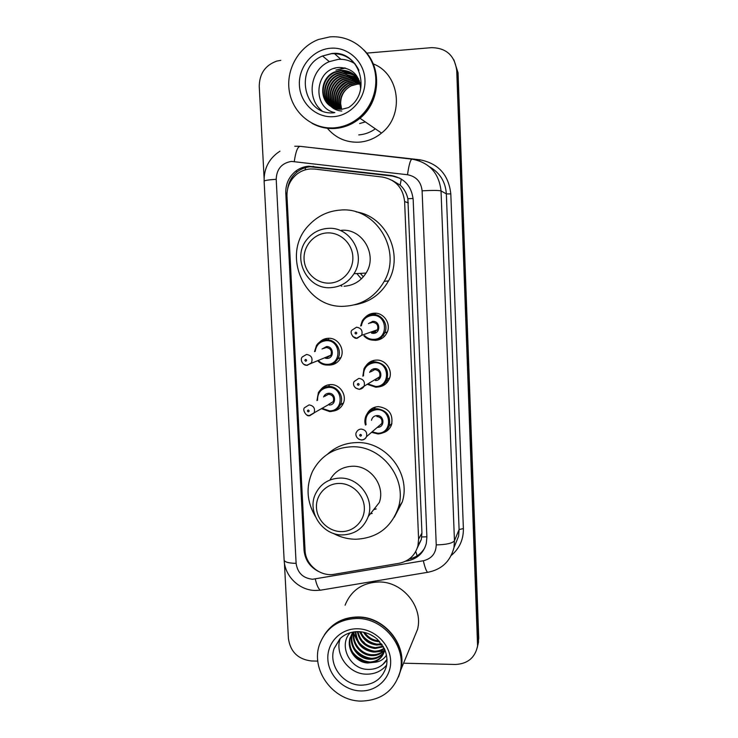 <?xml version="1.0" encoding="UTF-8"?>
<svg xmlns="http://www.w3.org/2000/svg" width="738" height="738" viewBox="0 0 738 738"><rect width="100%" height="100%" fill="white"/><g stroke="black" fill="none" stroke-linecap="round" stroke-linejoin="round"><path stroke-width="1.11" d="M365.162 317.368C367.653 314.785 370.688 313.392 374.267 313.207C383.917 312.46 391.463 323.982 387.007 332.672C384.572 337.404 380.725 339.96 375.476 340.338L372.699 340.135M365.808 366.011C368.354 362.321 371.869 360.356 376.352 360.098C385.688 359.471 393.179 370.338 389.304 378.889C387.063 383.788 383.28 386.491 377.948 386.998M367.017 413.981C369.406 409.396 373.207 406.942 378.409 406.629C389.018 408.243 393.391 414.313 391.518 424.857C389.885 428.999 386.933 431.693 382.671 432.92M320.716 389.664C323.216 386.481 326.482 384.793 330.541 384.599C340.089 383.972 347.524 395.623 342.958 404.073C340.799 408.142 337.46 410.494 332.93 411.121M319.729 341.998C322.119 339.683 324.978 338.438 328.309 338.281C338.179 337.534 345.633 349.895 340.449 358.428C337.986 362.57 334.36 364.784 329.6 365.079L328.152 365.042M314.748 169.067L310.412 168.956C305.264 169.334 300.652 171.151 296.565 174.417C289.96 180.109 286.768 187.378 286.99 196.225L305.052 550.262C305.403 564.727 320.403 577.015 334.452 574.247L399.083 563.297C408.87 561.221 415.153 555.4 417.929 545.852L418.594 539.155L404.618 201.529C403.031 187.803 395.642 179.648 382.432 177.055L314.748 169.067M417.348 547.864L421.297 539.543L421.942 532.984L407.865 198.725C406.656 193.264 404.083 188.725 400.144 185.1L392.09 180.312M336.021 363.133L334.932 362.792M325.993 339.784L326.62 338.724M379.719 339.48L378.529 339.102M371.97 409.802L372.303 408.298M405.568 561.221L407.653 560.862C417.404 558.786 423.621 552.965 426.306 543.426L426.896 537.089L413.169 199.611C411.619 186.096 404.332 178.07 391.315 175.524L308.788 166.207C303.936 166.567 299.545 168.246 295.624 171.244C288.853 176.843 285.578 184.103 285.781 193.024L304.019 549.985C304.914 559.644 309.711 566.793 318.41 571.424M287.654 188.771C288.669 181.797 291.87 176.133 297.266 171.788C301.159 168.808 305.523 167.139 310.357 166.788L392.395 176.05L399.83 178.172M366.721 53.108L431.527 47.647C446.287 47.915 454.691 55.544 456.73 70.534L477.578 645.971C475.115 657.696 467.717 663.859 455.392 664.468L403.566 663.204M264.093 177.996L259.25 86.328C259.453 73.606 265.32 65.184 276.87 61.06L280.809 60.359M317.81 661.128L311.418 660.971C298.087 659.329 290.421 651.875 288.42 638.591L284.425 563.02M453.888 59.861L458.04 72.758L478.75 638.232L477.394 647.152L478.242 640.326L457.394 71.651L478.242 640.326L477.735 642.438M424.839 547.744C421.315 553.74 416.121 557.485 409.239 558.989M362.22 640.842L364.185 642.383M478.75 638.232L477.901 645.012M364.268 50.368C382.459 68.127 380.171 102.213 360.006 118.255C352.635 124.325 344.351 127.72 335.144 128.458C326.906 128.984 319.194 127.259 312.017 123.292M373.188 63.874C399.885 73.948 404.728 115.303 381.518 133.08C374.876 138.495 367.404 141.53 359.111 142.166C346.297 142.702 335.707 138.08 327.358 128.283M351.14 61.641L352.893 61.337M334.342 127.997L327.976 127.849M363.806 49.898C382.293 67.582 380.153 101.992 359.83 118.135C352.46 124.215 344.166 127.619 334.96 128.347C326.759 128.873 319.074 127.176 311.916 123.237M334.111 127.868C312.949 129.454 293.171 113.449 289.425 91.89C285.477 70.368 298.318 47.001 318.558 39.474L329.849 36.9C348.419 35.221 366.675 47.094 373.197 65.23C379.766 83.348 373.76 105.34 359.074 117.61C351.675 123.707 343.354 127.13 334.111 127.868M321.86 110.7C305.993 98.385 310.301 69.261 329.314 61.641L338.069 59.391C344.305 58.929 350.015 60.451 355.199 63.948M359.443 81.023C355.439 74.003 349.434 70.562 341.426 70.71L334.701 72.435C320.956 78.21 319.259 99.196 331.076 106.493M359.978 82.794C356.325 74.455 349.996 70.304 340.984 70.331L334.249 72.075C320.357 77.905 318.779 99.196 330.882 106.373C334.296 108.551 338.041 109.51 342.1 109.242L348.557 107.563M355.541 75.857C351.712 73.108 347.589 71.881 343.17 72.176L336.5 73.892C323.281 79.436 321.168 99.362 332.026 107.056M358.474 78.735L355.568 75.839M355.347 75.663C351.472 72.794 347.266 71.512 342.736 71.807L336.058 73.532C322.7 79.132 320.689 99.316 331.786 106.927M356.288 76.66C352.681 74.363 348.889 73.348 344.886 73.625L338.272 75.331C325.559 80.654 323.078 99.538 333.004 107.554M356.113 76.457C352.441 74.049 348.557 72.979 344.462 73.265L337.829 74.972C324.997 80.35 322.607 99.492 332.755 107.434M356.989 77.49L346.583 75.045L340.015 76.743C327.81 81.863 324.997 99.713 333.991 107.988M356.823 77.278L346.159 74.695L339.581 76.392C327.257 81.558 324.517 99.667 333.742 107.886M357.644 78.366L348.253 76.457L341.731 78.127C330.034 83.053 326.906 99.87 335.015 108.366M357.478 78.145L347.838 76.106L341.307 77.785C329.48 82.757 326.427 99.833 334.757 108.283M358.244 79.28L349.895 77.841L343.419 79.501C332.229 84.243 328.825 100.008 336.058 108.68M358.096 79.049L349.489 77.49L343.004 79.16C331.685 83.948 328.345 99.971 335.79 108.606M358.797 80.23L351.519 79.197L345.089 80.848C334.406 85.414 330.735 100.11 337.128 108.929M358.668 79.99L351.113 78.865L344.674 80.516C333.862 85.119 330.255 100.091 336.851 108.873M359.314 81.226L353.115 80.543L346.731 82.176C336.021 88.892 333.189 97.877 338.216 109.123M359.185 80.977L352.718 80.211L346.325 81.853C336.021 86.3 332.174 100.165 337.939 109.076M359.775 82.269L354.683 81.863L348.345 83.495C338.142 89.704 335.135 98.283 339.342 109.242M359.664 82.001L354.295 81.54L347.949 83.163C337.607 89.501 334.646 98.182 339.056 109.215M360.107 83.339L356.233 83.173L349.941 84.787C340.236 90.525 337.091 98.689 340.495 109.298M360.043 83.071L355.854 82.85L349.544 84.464C339.711 90.313 336.602 98.597 340.209 109.289M341.694 109.27L340.652 103.754C340.67 95.626 344.185 89.639 351.214 85.811L357.386 84.141L351.122 85.737C341.795 91.143 338.558 98.993 341.39 109.289M360.642 88.874C359.609 75.497 352.663 68.366 339.784 67.453C314.665 67.628 311.27 108.089 334.868 112.619M341.777 111.032C337.552 110.774 333.917 109.215 330.882 106.373M357.386 84.141L360.264 84.049M365.347 121.936L359.609 123.523M359.544 117.932C352.266 123.892 344.102 127.231 335.034 127.951M344.729 67.896L335.91 70.101L345.495 68.081M335.467 68.071L333.973 68.496M329.554 283.124C316.537 283.779 304.656 272.608 304.074 259.25C303.309 245.892 314.065 233.522 327.146 232.922C340.218 232.119 352.33 243.392 352.847 256.898C353.557 270.394 342.57 282.672 329.554 283.124M330.772 287.645C306.685 289.766 291.095 257.036 307.506 238.798C312.912 232.461 319.729 228.992 327.94 228.393C350.199 226.215 366.592 254.711 353.991 273.715C348.456 282.294 340.716 286.944 330.772 287.645M341.915 286.243L340.476 285.468M344.987 306.224C304.711 309.628 280.016 253.918 309.074 225.016C317.654 215.957 328.133 210.967 340.495 210.072C375.633 206.548 402.524 250.32 384.212 281.353C375.301 296.694 362.22 304.988 344.987 306.224M344.056 286.243C353.465 285.569 360.799 281.178 366.039 273.078C377.976 255.145 362.506 228.254 341.445 230.302M356.14 211.898C386.131 216.16 403.981 254.269 388.502 280.92C380.799 294.388 369.489 302.349 354.563 304.812M341.445 531.6C328.678 531.674 317.017 520.475 316.464 507.652C315.726 494.829 326.307 483.455 339.139 483.445C351.971 483.242 363.843 494.543 364.332 507.495C365.015 520.438 354.231 531.72 341.445 531.6M342.589 534.93C322.58 535.604 306.824 511.96 315.375 494.146C320.283 484.017 328.447 478.667 339.867 478.076C358.862 477.246 374.803 498.74 368.271 516.48C363.723 528.168 355.163 534.312 342.589 534.93M368.271 516.48L379.314 502.513C385.513 485.715 370.448 465.41 352.46 466.241C342.321 466.72 334.812 471.314 329.932 480.023M315.274 516.296C306.759 501.628 305.8 486.748 312.395 471.656C320.569 456.047 333.622 447.754 351.546 446.785C381.869 445.291 407.81 478.934 398.326 507.679C391.186 527.642 377.035 538.168 355.864 539.247C347.866 539.183 340.292 537.209 333.17 533.316M327.506 454.202C335.606 446.785 345.264 442.92 356.491 442.597C386.149 441.121 411.5 473.98 402.219 502.089L394.267 517.246M376.168 508.916L373.668 509.654M372.201 513.473L370.467 513.703M324.388 634.818C332.146 623.13 343.354 617.18 358.013 616.968C384.267 616.562 407.302 644.698 400.928 669.587L398.575 676.755M345.089 605.197C351.085 590.391 362.34 582.651 378.852 581.968C402.607 581.461 423.363 606.747 417.579 629.293L413.003 640.363M324.286 634.957C332.063 623.352 343.253 617.448 357.856 617.245C384.129 616.839 407.173 645.003 400.799 669.901L398.52 676.921M360.993 701.1C332.884 701.109 309.978 669.32 319.729 643.997C326.334 627.614 338.797 619.108 357.118 618.472C383.474 618.075 406.61 646.34 400.208 671.322C394.516 690.565 381.445 700.491 360.993 701.1M386.684 665.021C381.546 671.165 374.839 674.218 366.546 674.172C349.009 674.264 334.499 654.726 340.144 638.711M386.518 655.03C383.566 659.689 379.24 662.134 373.511 662.373L367.773 663.001C355.984 662.604 346.122 649.163 350.19 637.586L352.727 633.25C348.696 644.698 358.456 657.982 370.107 658.351C376.159 658.527 380.9 656.257 384.332 651.543M352.884 632.374L352.22 634.108C348.188 645.584 357.967 658.896 369.646 659.274C375.937 659.431 380.78 657.023 384.175 652.032M354.194 631.848C351.731 642.872 361.177 654.311 371.934 654.717C377.044 654.92 381.334 653.213 384.793 649.569M353.88 631.894C350.818 643.102 360.384 655.224 371.482 655.621C376.841 655.824 381.26 653.96 384.729 650.03M355.808 631.682C356.814 642.946 362.792 649.431 373.732 651.147C377.524 651.34 380.993 650.344 384.129 648.158M355.356 631.719C355.984 643.416 361.961 650.187 373.29 652.032C377.395 652.235 381.076 651.082 384.332 648.564M357.958 631.608C360.236 641.036 366.076 646.377 375.494 647.632L383.087 646.248M357.367 631.617C359.36 641.516 365.264 647.143 375.061 648.508L383.391 646.765M360.744 631.774C363.899 639.173 369.397 643.305 377.229 644.191L381.509 643.859M360.015 631.829L359.941 631.691C362.948 639.625 368.548 644.071 376.795 645.04L381.97 644.505M364.609 632.457C368.253 637.558 373.031 640.335 378.926 640.805L378.945 640.805M363.483 632.198C367.054 637.918 372.063 641.073 378.511 641.645L379.738 641.663M352.035 633.61L350.707 636.71C346.648 648.268 356.482 661.672 368.244 662.06C375.273 662.152 380.384 659.292 383.594 653.481M369.932 634.348L374.627 637.088M350.172 632.715C338.216 645.261 349.729 668.757 367.035 669.357C375.015 669.8 381.371 667.023 386.112 661.017L387.063 659.449M384.812 649.625L384.581 650.685C382.911 656.479 379.231 660.381 373.511 662.373M359.48 631.663L360.882 634.043M379.932 644.911L382.219 644.874M353.511 631.949L353.686 632.761M353.926 633.693L356.832 640.206M363.114 646.995L368.64 650.113M377.09 651.811L383.382 650.962M384.12 650.731L384.609 650.556M355.209 655.787L365.716 661.746M363.142 636.276C366.998 640.538 371.648 643.176 377.072 644.182M358.871 642.291C363.096 647.263 368.29 650.224 374.452 651.165M354.526 648.564C359.074 654.246 364.793 657.521 371.666 658.37M352.312 651.802C357.017 657.844 362.985 661.257 370.218 662.06M382.708 664.615L387.063 659.375M413.096 198.476L407.865 198.725M400.144 185.1L401.315 179.02M426.887 536.784L421.776 536.978M305.062 169.915L305.624 167.591M417.145 555.843L415.752 551.489M408.382 202.922L404.618 201.529M421.942 532.984L418.594 539.155M286.999 193.319L285.781 193.024M291.464 161.401C281.722 163.07 276.63 169.039 276.206 179.288L296.113 563.362C297.543 572.919 303.023 578.214 312.561 579.256L423.344 560.76C431.638 558.721 435.937 553.435 436.241 544.893L422.108 190.819C421.084 181.797 416.214 176.428 407.487 174.731L291.464 161.401M279.97 151.17C269.176 158.227 263.89 168.218 264.112 181.133C264.619 180.423 268.641 179.814 276.206 179.288M322.321 589.883L320.292 590.225C318.382 588.786 316.713 585.059 315.283 579.035M308.475 147.286L419.719 159.759C438.289 163.329 448.649 174.712 450.807 193.909L463.381 528.592C463.529 539.423 459.562 548.316 451.49 555.253M456.73 70.534L457.394 71.651M407.487 174.731C409 164.417 410.549 159.224 412.136 159.159C429.387 162.489 439.018 173.07 441.029 190.921L446.352 193.891C445.484 181.779 439.894 172.757 429.581 166.834M294.287 161.474C295.744 151.345 297.765 146.308 300.329 146.355L411.758 159.122M294.748 146.235L299.683 146.29M422.108 190.819C432.523 190.284 438.824 190.321 441.029 190.921L454.451 540.779L459.091 529.533L446.352 193.891L450.807 193.909M436.241 544.893C446.361 544.662 452.431 543.288 454.451 540.779L453.962 547.651L458.612 536.139L459.091 529.533L463.381 528.592M419.544 160.912L419.719 159.759M428.879 572.116L427.533 572.337C426.14 570.778 424.737 566.922 423.344 560.76M453.962 547.651C450.328 561.47 441.518 569.699 427.533 572.337L320.292 590.225L315.071 590.474C299.167 590.16 284.831 576.35 284.139 560.151C284.767 562.107 288.752 563.177 296.113 563.362M314.591 166.899L313.05 166.318M392.395 176.05L391.315 175.524M408.308 559.644L407.653 560.862M304.988 548.943L304.019 549.985M375.356 128.827C370.319 132.425 364.793 134.454 358.779 134.906M334.056 112.757C303.595 116.226 293.576 67.361 322.561 55.987L331.556 53.662C344.074 53.247 353.198 58.791 358.926 70.294M333.585 116.659C316.104 118.062 300.181 103.329 299.407 85.147C298.364 66.983 312.783 49.64 330.384 48.247C347.958 46.577 364.286 61.475 364.959 79.925C365.891 98.348 351.076 115.534 333.585 116.659M363.327 276.824L360.292 273.383M361.371 278.863L356.841 273.567M361.122 685.187C343.05 685.251 328.133 665.003 334.093 648.564L339.812 638.942C344.545 634.191 350.651 631.746 358.133 631.608C365.384 631.848 371.814 634.422 377.432 639.339L384.48 648.877C386.906 654.735 387.551 660.547 386.417 666.331C382.598 678.499 374.166 684.79 361.122 685.187M360.513 690.925C343.77 690.537 328.548 675.704 327.847 659.191C326.897 642.669 340.753 628.361 357.598 628.776C374.434 628.942 390.024 643.951 390.633 660.685C391.481 677.429 377.266 691.552 360.513 690.925M314.554 351.629L316.473 345.449C318.825 341.925 322.109 340.034 326.316 339.766C335.661 339.065 342.7 350.771 337.783 358.834C335.449 362.736 332.035 364.83 327.543 365.098M318.696 360.845C321.122 363.207 323.991 364.369 327.312 364.332C342.229 364.498 341.057 339.609 326.168 340.679C319.84 341.417 316.187 344.997 315.209 351.399M322.008 349.019L326.454 346.602C333.89 346.076 334.48 358.493 327.026 358.428L325.347 358.225M325.181 357.432L326.805 357.662L330.855 355.218C332.248 350.901 330.735 348.327 326.316 347.506L323.576 348.474M326.869 357.681L330.855 355.218L306.694 365.236C303.207 365.799 299.49 359.766 302.266 356.961L306.565 354.434C311.335 355.319 312.967 358.096 311.482 362.773L307.109 365.402M305.79 361.242C306.916 360.596 306.879 359.987 305.698 359.406C304.582 360.052 304.609 360.661 305.79 361.242M336.279 362.958L335.273 362.644L336.307 362.939M328.908 338.281L328.244 339.157M340.901 357.533L337.783 358.834C335.495 362.699 332.063 364.775 327.478 365.079C323.825 365.125 320.67 363.788 318.06 361.094M306.916 365.402L303.576 364.194M316.98 400.568L318.401 392.625C320.707 388.778 324.093 386.721 328.576 386.463C337.607 385.882 344.628 396.906 340.301 404.894C338.032 409.092 334.535 411.334 329.794 411.601M322.137 408.382L329.563 410.881C344.425 411.158 343.271 386.463 328.428 387.404C321.095 388.428 317.469 392.708 317.552 400.254M323.595 396.943C324.563 394.673 326.27 393.455 328.714 393.28C336.122 392.819 336.712 405.144 329.286 405.014M328.797 404.286L333.235 401.666C334.397 397.468 332.847 394.987 328.576 394.221L324.702 396.334M329.13 404.313L309.176 415.632C306.87 417.081 301.759 409.738 304.665 407.616L309.093 404.894C313.696 405.734 315.375 408.418 314.12 412.948L309.637 415.771M308.327 411.859C309.443 411.223 309.416 410.623 308.244 410.033C307.128 410.669 307.156 411.269 308.327 411.859M329.508 384.664L328.714 386.389M343.059 403.861L342.229 403.695M329.738 411.601L321.574 408.714L329.72 411.583C334.572 411.269 338.096 409.036 340.301 404.894L343.447 402.939M309.323 415.762L306.759 414.987M373.769 340.144C369.876 340.181 366.592 338.76 363.908 335.873C366.592 338.742 369.867 340.153 373.732 340.117C378.769 339.738 382.422 337.34 384.673 332.921C382.376 337.386 378.742 339.794 373.788 340.144M362.173 321.012L360.651 325.965L362.173 321.012C364.535 316.999 368.022 314.822 372.653 314.489C381.777 313.788 388.908 324.711 384.673 332.921L387.339 331.906M364.609 335.624C367.1 338.152 370.098 339.397 373.603 339.351C388.788 339.443 387.708 314.25 372.533 315.394C366.334 316.095 362.607 319.545 361.38 325.744M368.474 323.576L372.801 321.39C380.374 320.827 380.928 333.401 373.336 333.373L371.528 333.152M370.827 332.091L373.142 332.57L377.459 329.757C378.603 325.486 377.017 322.995 372.69 322.294L370.245 323.041M356.924 338.336L352.746 336.473M373.197 332.598L377.459 329.757L361.685 335.301L356.712 338.161C354.48 339.498 349.065 332.875 351.952 330.135L356.528 327.22C361.196 327.986 362.921 330.679 361.685 335.301L357.035 338.336M355.845 332.146C354.701 332.81 354.729 333.428 355.928 334.01C357.072 333.345 357.044 332.727 355.845 332.146M375.993 332.617L374.572 330.772M372.229 322.432L372.293 321.427M375.439 313.751L375.873 313.244M379.996 339.369L378.806 338.991M373.769 313.235L371.906 315.43M380.965 338.124L382.063 338.308M383.954 336.094L384.756 336.048M374.922 332.432L375.411 332.903M374.009 314.13L375.024 313.198M375.845 387.229L367.607 384.406L375.826 387.201C381.131 386.804 384.849 384.258 386.989 379.563C384.784 384.323 381.085 386.878 375.882 387.229M363.982 368.797L362.865 376.168L363.982 368.797C366.26 364.452 369.849 362.109 374.747 361.777C385.088 363.373 389.166 369.295 386.989 379.563L389.692 377.828M368.216 384.037L375.697 386.481C390.826 386.694 389.756 361.694 374.636 362.709C367.137 363.788 363.428 368.151 363.511 375.808M369.664 372.413C370.651 370.098 372.395 368.843 374.904 368.659C382.45 368.161 382.994 380.642 375.43 380.54M374.719 379.775L379.655 376.795C380.587 372.653 378.972 370.255 374.793 369.59L370.827 371.777M375.301 379.812L379.655 376.795L364.129 386.168C362.884 388.253 361.177 389.277 359.019 389.24C352.893 388.022 353.004 383.197 354.175 381.481L358.871 378.363C363.382 379.092 365.135 381.694 364.129 386.168L359.378 389.387L355.615 388.013M358.198 383.465C357.063 384.111 357.091 384.729 358.29 385.31C359.424 384.664 359.397 384.055 358.198 383.465M379.849 378.29L378.742 377.339M374.489 369.756L374.304 368.705M373.64 360.458L372.339 363.004M387.422 382.099L386.242 382.192M386.444 380.734L388.594 380.374M373.437 368.889L373.566 370.264M378.502 378.437L379.258 378.945M377.911 433.944L371.546 432.32L377.893 433.926C383.428 433.52 387.201 430.863 389.221 425.946C387.118 430.937 383.363 433.603 377.957 433.944M365.854 416.103C364.664 419.387 364.554 422.385 365.522 425.079L365.854 416.103C368.05 411.49 371.703 409.018 376.832 408.695C386.878 410.227 391.002 415.974 389.221 425.946L391.943 423.474M372.072 431.868L377.773 433.234C392.856 433.575 391.786 408.769 376.721 409.645C368.271 411.075 364.72 416.075 366.076 424.645M371.472 420.328C372.164 417.413 374 415.826 376.989 415.559C384.507 415.125 385.051 427.505 377.505 427.348L377.33 427.348M378.29 426.518L381.804 423.501C382.57 419.479 380.928 417.154 376.878 416.518M361.408 440.014L358.705 439.184M378.253 426.555L366.518 436.638C365.245 438.898 363.502 439.977 361.306 439.894C355.218 438.87 355.402 433.003 356.417 432.357C357.349 430.309 358.945 429.221 361.196 429.082C365.568 429.784 367.349 432.302 366.518 436.638C365.605 438.75 363.991 439.876 361.694 440.014M360.531 434.359C359.397 434.986 359.424 435.595 360.624 436.186C361.758 435.558 361.731 434.95 360.531 434.359M374.277 407.394L373.723 409.156M374.738 408.492L375.273 407.081M421.297 539.543L417.929 545.852M297.266 171.788L295.624 171.244M477.578 645.971L478.593 641.719M264.112 181.133L284.139 560.151M334.296 53.468L340.845 59.298M329.314 61.641L322.561 55.987L331.482 53.588C358.834 49.446 372.45 91.521 349.102 107.167M359.074 117.61L359.83 118.135M360.006 118.255L381.518 133.08M384.212 281.353L388.502 280.92M353.991 273.715L366.039 273.078M398.326 507.679L402.219 502.089M350.199 637.586L350.707 636.71M352.22 634.108L352.727 633.25M334.093 648.564L339.997 638.85M400.208 671.322L400.799 669.901M400.928 669.587L417.579 629.293M331.27 356.297L330.449 355.384M316.473 345.449L314.536 351.639M318.05 361.103C320.679 363.779 323.816 365.098 327.478 365.079M318.401 392.625L316.953 400.586M378.852 338.973L380.052 339.351M384.046 336.141L384.71 336.104M371.638 361.122L370.697 363.52M386.417 380.78L388.557 380.43M373.465 368.88L373.594 370.255M372.561 408.16L372.22 409.691"/></g></svg>
